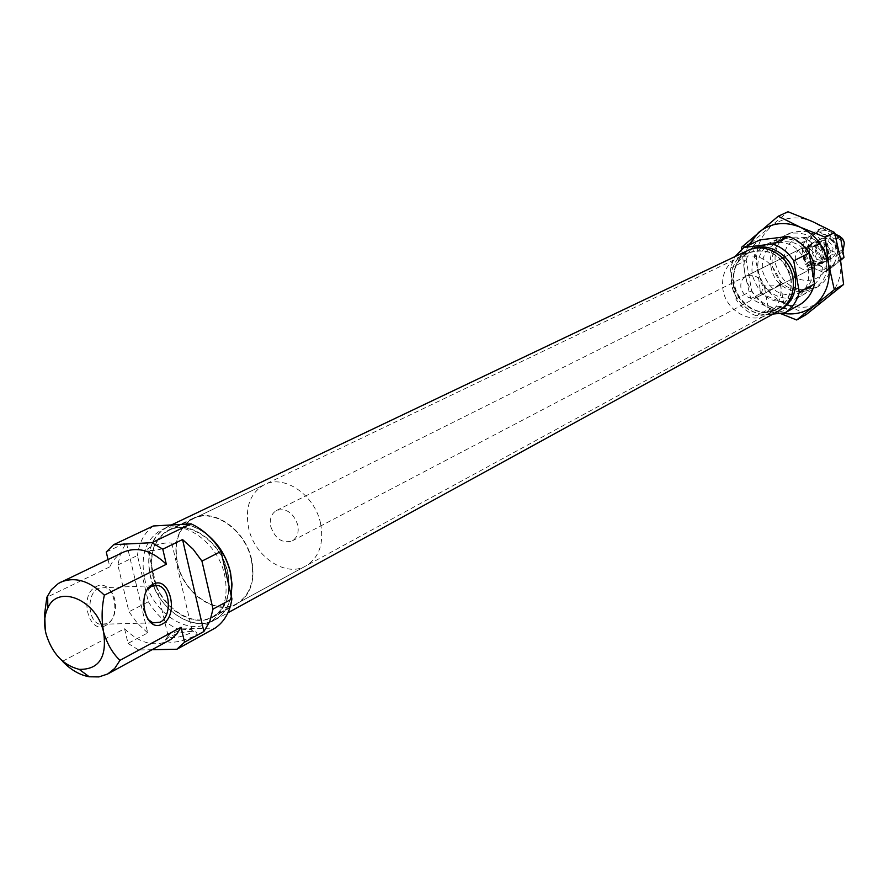 <?xml version="1.0" encoding="UTF-8"?>
<svg xmlns="http://www.w3.org/2000/svg" width="889" height="889" viewBox="0 0 889 889"><rect width="100%" height="100%" fill="white"/><g stroke="black" fill="none" stroke-linecap="round" stroke-linejoin="round"><path stroke-width="0.67" stroke-dasharray="4.45 3.33" d="M767.596 311.85C774.252 309.35 780.564 308.283 786.532 308.639L786.254 309.917C777.186 312.995 770.674 313.884 766.729 312.584L767.596 311.85M769.241 309.439L784.02 306.927L783.798 307.916C777.708 310.094 772.652 310.872 768.629 310.261L769.241 309.439M779.586 284.313L780.364 284.524L779.064 285.747L765.018 285.925L764.573 287.692C765.885 290.259 768.829 290.592 773.408 288.714L779.586 284.313M808.368 268.878C810.079 282.524 805.623 292.637 794.999 299.215C774.219 306.038 759.995 298.048 752.327 275.246C750.505 260.988 755.339 250.631 766.84 244.164C787.221 238.33 801.056 246.575 808.368 268.878M830.548 257.288C832.193 270.645 827.781 280.568 817.324 287.047C796.855 293.792 782.887 286.002 775.397 263.677C773.652 249.72 778.442 239.552 789.765 233.185C809.835 227.417 823.425 235.452 830.548 257.288M792.832 277.879C794.733 292.77 789.921 303.794 778.408 310.961C760.873 321.362 735.159 306.683 731.836 284.702C729.813 269.1 735.07 257.788 747.605 250.742C764.962 241.664 789.654 256.321 792.832 277.879M780.809 309.639L780.764 309.672C763.251 320.051 737.592 305.416 734.281 283.48C732.258 267.911 737.514 256.621 750.027 249.598L747.605 250.742M780.675 283.458C782.487 297.593 777.942 308.038 767.029 314.806C750.46 324.607 726.157 310.672 722.99 289.847C721.068 275.079 726.002 264.377 737.826 257.721C758.795 251.754 773.074 260.344 780.675 283.458M790.943 278.09C792.732 292.092 788.199 302.449 777.364 309.172C760.906 318.907 736.792 305.127 733.669 284.491C731.78 269.867 736.703 259.255 748.438 252.643C769.263 246.709 783.431 255.199 790.943 278.09M826.47 256.588C832.304 285.013 789.099 289.636 785.198 261.388C779.053 233.307 822.369 227.873 826.47 256.588M795.433 260.199C794.788 255.043 796.544 251.276 800.678 248.876C808.234 246.597 813.368 249.576 816.069 257.799C816.691 262.866 815.002 266.611 810.979 269.023C803.367 271.434 798.189 268.489 795.433 260.199M740.937 287.858C740.237 282.446 742.026 278.501 746.304 276.012C754.139 273.679 759.495 276.835 762.362 285.491C763.051 290.814 761.317 294.726 757.161 297.226C749.26 299.704 743.86 296.582 740.937 287.858M773.019 314.073L756.339 315.784L772.019 307.305L800.411 304.327M730.158 268.222L746.215 260.444L751.705 290.781L735.77 298.993L730.158 268.222L734.981 256.61M772.019 307.305C763.573 304.216 756.806 298.704 751.705 290.781M746.215 260.444C748.294 251.643 752.861 244.797 759.917 239.908M756.339 315.784C747.793 312.639 740.937 307.038 735.77 298.993M770.863 265.955C776.086 303.782 833.982 297.804 826.181 259.566L824.325 252.998L821.147 246.92L816.813 241.652L811.557 237.452L805.645 234.54L799.378 233.051L793.077 233.062L787.054 234.563L781.62 237.474L777.042 241.641L773.541 246.853L771.285 252.854L770.374 259.321L770.863 265.955M772.408 266.255C779.153 286.402 791.743 293.459 810.19 287.414C819.669 281.58 823.647 272.612 822.147 260.51C815.702 240.763 803.412 233.518 785.298 238.752C775.119 244.497 770.819 253.665 772.408 266.255M762.629 271.167C769.452 291.492 782.142 298.626 800.7 292.559C810.235 286.68 814.246 277.635 812.724 265.433C806.19 245.508 793.81 238.174 775.575 243.43C765.329 249.22 761.017 258.466 762.629 271.167M806.279 249.064C787.776 226.617 752.183 244.342 758.584 272.112C762.551 302.371 807.001 308.783 813.768 279.524M806.19 314.595L784.509 303.349L760.628 293.503L757.284 267.522L751.461 242.653L788.01 211.76M751.461 242.653L741.47 247.353M760.628 293.503L750.772 298.66L780.031 313.35M741.637 249.153L744.882 273.679L750.772 298.66M840.261 257.943C836.738 240.997 827.448 228.862 812.379 221.528C796.989 215.349 783.142 217.083 770.841 226.739C759.306 237.285 754.794 250.876 757.284 267.522C760.784 284.024 769.852 295.97 784.509 303.349C799.567 309.739 813.379 308.283 825.948 298.982C837.838 288.669 842.616 274.99 840.261 257.943M748.571 245.253C744.36 254.054 743.126 263.533 744.882 273.679C748.427 290.359 757.606 302.449 772.397 309.939L782.064 313.139M231.162 595.597C228.795 606.976 223.339 615.099 214.805 619.966C192.569 633.324 157.053 608.609 150.208 575.716C145.752 552.38 151.419 536.123 167.221 526.933L173.277 524.843M778.475 311.072C760.873 321.518 735.059 306.783 731.714 284.713C729.68 269.045 734.959 257.688 747.549 250.62M733.936 284.469C732.058 269.978 736.925 259.455 748.56 252.909C769.185 247.031 783.231 255.432 790.677 278.124C792.443 291.992 787.954 302.26 777.208 308.916C760.906 318.551 737.025 304.905 733.936 284.469M153.086 575.594C148.974 554.003 154.208 538.956 168.81 530.444C189.157 519.476 221.328 542.212 227.462 572.46C231.296 593.296 226.439 608.02 212.893 616.633C192.302 628.945 159.431 606.065 153.086 575.594M183.478 524.254C191.968 525.166 200.136 528.833 207.993 535.256M189.879 633.257C181.334 637.035 174.177 638.391 168.421 637.335L167.688 636.491L170.555 633.724L181.934 629.934L187.746 629.201L191.957 629.69L192.502 631.168L189.879 633.257M169.588 546.202C160.898 549.68 153.697 551.069 147.974 550.335L147.474 549.069L150.241 547.179C158.953 543.712 166.143 542.346 171.788 543.09L172.277 544.346L169.588 546.202M193.413 636.568C179.445 642.325 169.955 643.703 164.943 640.702L168.632 637.135C177.055 633.19 185.357 631.279 193.546 631.401C198.125 632.046 198.069 633.768 193.413 636.568M147.841 619.277C141.495 609.632 141.351 599.786 147.385 589.74M107.069 623.678L99.846 624.322C87.411 621.244 86.444 593.252 98.568 588.262L105.302 587.607C117.859 590.34 119.237 618.311 107.069 623.678M105.635 625.5C88.489 635.513 78.488 594.219 96.279 586.551C113.414 577.194 123.015 617.555 105.635 625.5M177.222 563.348C183.456 593.685 216.316 616.366 236.985 604.009C250.576 595.374 255.487 580.684 251.72 559.948C245.686 529.844 213.571 507.308 193.135 518.298C178.489 526.821 173.177 541.846 177.222 563.348M155.997 585.629C166.332 611.754 194.891 627.712 213.116 617.022C226.784 608.332 231.685 593.474 227.817 572.438C221.628 541.912 189.157 518.965 168.621 530.022C153.886 538.623 148.596 553.814 152.752 575.605L155.808 585.173M174.777 524.754L167.31 527.133C151.575 536.278 145.929 552.469 150.363 575.705L153.464 585.473M153.564 585.729C164.365 613.888 195.113 631.323 214.705 619.777C223.295 614.877 228.751 606.665 231.051 595.152M144.607 578.595C151.474 611.454 186.923 636.168 209.104 622.856C223.639 613.577 228.84 597.719 224.695 575.272C218.072 542.668 183.434 518.12 161.542 529.877C145.785 539.034 140.14 555.281 144.607 578.595M62.686 661.183L124.56 628.756L128.049 643.403L147.718 632.901L126.327 542.501L106.258 552.013M147.718 632.901L137.517 623.389L128.972 611.743L117.848 564.971L120.76 552.758L126.327 542.501M45.295 630.312L46.017 633.735C49.251 644.414 54.229 653.037 60.941 659.616M108.047 559.525L109.791 566.849L47.695 596.875M152.219 649.715L138.673 649.981L177.389 629.023L215.149 628.067M117.848 564.971L137.439 555.481L148.352 601.753L128.972 611.743M210.148 537.356C201.214 529.344 191.824 524.999 181.978 524.343M124.56 628.756C139.551 643.292 154.319 647.259 168.866 640.636M148.352 601.753C156.064 614.255 165.743 623.356 177.389 629.023M153.264 525.988C144.418 532.644 139.14 542.468 137.439 555.481M128.049 643.403L138.673 649.981M123.571 552.091C117.459 555.092 112.87 560.014 109.791 566.849M815.302 250.109C817.213 264.033 838.516 261.61 835.638 247.709C833.682 233.674 812.346 236.296 815.302 250.109M816.358 250.287C818.569 256.954 822.747 259.31 828.892 257.365L832.382 253.654L833.037 248.32C830.859 241.697 826.714 239.319 820.603 241.163L817.024 244.897L816.358 250.287M812.19 252.409C814.413 259.099 818.602 261.466 824.77 259.521L828.27 255.788L828.915 250.431C826.737 243.786 822.581 241.397 816.446 243.253L812.857 246.986L812.19 252.409M809.579 253.021C811.513 267.011 832.904 264.6 830.004 250.609C828.026 236.507 806.601 239.119 809.579 253.021M840.661 260.288L828.781 269.889L810.101 261.433L806.445 240.663L821.503 228.162L831.204 232.218C824.97 229.695 819.325 230.384 814.246 234.285C809.49 238.563 807.59 244.097 808.568 250.909C809.979 257.666 813.691 262.522 819.714 265.5C825.892 268.056 831.537 267.411 836.649 263.566C841.483 259.332 843.417 253.776 842.461 246.898C841.05 240.074 837.294 235.185 831.204 232.218L834.971 233.94M836.182 238.685L835.327 239.119L816.391 230.662L801.278 243.219L804.956 264.089L823.725 272.601L838.972 260.177L835.327 239.119M821.503 228.162L816.391 230.662M806.445 240.663L801.278 243.219M810.101 261.433L804.956 264.089M828.781 269.889L823.725 272.601M840.505 259.366L838.972 260.177M825.548 235.029C819.28 232.496 813.602 233.185 808.512 237.107C803.734 241.397 801.834 246.964 802.823 253.81C804.245 260.599 807.979 265.489 814.024 268.489C820.236 271.056 825.903 270.412 831.037 266.556C835.882 262.299 837.816 256.721 836.86 249.809C835.438 242.941 831.659 238.019 825.548 235.029M251.365 559.959C255.099 580.506 250.231 595.063 236.763 603.62C216.283 615.855 183.745 593.385 177.556 563.326C173.555 542.034 178.811 527.155 193.324 518.698C213.56 507.808 245.386 530.144 251.365 559.959M320.64 523.765C324.074 543.479 319.184 557.514 305.96 565.882C285.858 577.883 254.287 556.614 248.553 527.744C244.864 507.297 250.153 492.939 264.411 484.672C284.291 474.015 315.106 495.162 320.64 523.765M843.805 242.719C846.106 253.832 829.037 255.81 827.515 244.664C829.07 234.574 833.982 232.651 842.261 238.919L843.805 242.719M843.072 250.642L839.372 254.143C831.915 256.51 826.848 253.665 824.181 245.608C823.57 240.586 825.292 236.907 829.359 234.563L834.904 233.674M270.745 526.521C275.19 538.89 282.313 543.701 292.137 540.934C297.215 537.812 299.104 532.5 297.782 525.021C293.392 512.72 286.325 507.875 276.557 510.475C271.334 513.586 269.4 518.943 270.745 526.521M814.769 246.62L817.091 245.453L821.158 249.009L823.136 253.298L823.325 257.932L820.291 263.755L811.935 267.811L809.301 267.667L806.623 266.267L808.946 265.055L805.89 262.711L803.712 259.466L802.734 252.632L805.734 246.809L803.4 247.975L805.156 246.642L814.769 246.62L803.4 247.975M817.091 245.453L813.846 245.842C818.169 246.875 820.858 249.676 821.925 254.232C822.458 258.599 820.991 261.822 817.524 263.9L820.291 263.755M813.846 245.842L815.869 244.819C820.18 245.864 822.87 248.653 823.936 253.198C824.47 257.554 823.003 260.777 819.536 262.844L817.058 264.122M808.946 265.055L814.191 263.633L810.979 264L807.412 261.077L805.178 256.954L804.678 252.354L807.268 246.309L810.99 245.408L805.734 246.809M815.869 244.819L819.102 244.431L821.036 245.708L823.614 248.642L825.303 253.032L825.336 256.888L823.714 261.044L822.303 262.7L819.069 263.077M810.979 264L821.436 263.544L822.303 262.7M819.102 244.431L807.768 245.786M819.825 244.075L817.224 242.719L814.668 242.553L808.501 245.431M823.014 262.333L811.701 263.633M817.98 264.966L806.623 266.267M812.168 264.689C802.878 259.777 801.711 253.732 808.657 246.564L808.957 246.42M814.191 263.633C804.912 258.732 803.745 252.709 810.69 245.553L810.99 245.408M784.02 306.927L786.532 308.639M780.364 284.524L784.398 307.116M794.999 299.215L817.324 287.047M778.408 310.961L780.764 309.672M767.029 314.806L777.364 309.172M746.304 276.012L800.678 248.876M757.161 297.226L773.408 288.714M779.064 285.747L810.979 269.023M737.826 257.721L748.438 252.643M766.84 244.164L789.765 233.185M764.573 287.692L768.629 310.261M768.563 310.005L766.729 312.584M810.19 287.414L800.7 292.559M785.298 238.752L775.575 243.43M214.805 619.966L227.928 612.777M168.81 530.444L748.56 252.909M212.893 616.633L777.208 308.916M167.221 526.933L171.388 524.955M147.974 550.335L156.164 585.184M156.264 585.618L168.421 637.335M167.688 636.491L164.943 640.702M152.93 622.856L99.846 624.322M236.985 604.009L213.116 617.022M214.705 619.777L209.104 622.856M167.31 527.133L161.542 529.877M193.135 518.298L168.621 530.022M152.541 585.762L105.302 587.607M190.013 629.245L193.546 631.401M171.788 543.09L191.957 629.69M828.892 257.365L824.77 259.521M820.603 241.163L816.446 243.253M236.763 603.62L305.96 565.882M292.137 540.934L815.446 266.678M821.436 263.544L839.372 254.143M808.657 246.564L810.69 245.553M811.268 243.586L829.359 234.563M817.524 263.9L819.536 262.844M276.557 510.475L805.156 246.642M193.324 518.698L264.411 484.672"/><path stroke-width="1.33" d="M750.027 249.598C767.351 240.519 791.999 255.143 795.177 276.657C797.055 291.481 792.277 302.471 780.809 309.639M799.289 292.137L814.535 283.891L809.112 253.043L793.744 260.833L799.289 292.137C797.044 301.127 792.299 308.027 785.043 312.828L800.411 304.327C807.59 299.571 812.302 292.77 814.535 283.891M773.019 314.073L785.043 312.828M772.741 243.942L788.376 236.418L759.917 239.908L743.971 247.42L772.741 243.942C781.442 247.009 788.443 252.643 793.744 260.833M788.376 236.418C796.977 239.43 803.889 244.964 809.112 253.043M734.981 256.61L743.971 247.42M813.768 279.524L814.38 265.744L813.813 263.133L810.879 255.643L806.279 249.064M778.231 216.227L788.01 211.76L812.379 221.528L834.593 232.507L825.181 237.207L800.389 227.251L778.231 216.227L741.47 247.353L741.637 249.153M834.593 232.507L840.261 257.943L843.605 284.491L806.19 314.595L796.677 319.984L834.315 289.67L828.581 264.122L825.181 237.207M780.031 313.35L796.677 319.984M843.605 284.491L834.315 289.67M782.064 313.139C794.066 315.373 804.767 312.861 814.191 305.594C826.181 295.181 830.971 281.357 828.581 264.122C824.992 246.986 815.602 234.696 800.389 227.251C784.843 220.983 770.885 222.728 758.484 232.474L748.571 245.253M207.993 535.256C219.305 544.968 226.795 557.325 230.484 572.327L232.029 584.273L231.162 595.597M171.388 524.955L747.549 250.62C764.973 241.497 789.765 256.21 792.966 277.868C794.866 292.814 790.032 303.882 778.475 311.072L227.928 612.777M173.277 524.843L183.478 524.254M162.398 623.956C145.529 634.135 135.55 592.085 153.075 584.306C169.932 574.805 179.511 615.877 162.398 623.956M147.385 589.74L151.575 586.195L158.22 585.54C170.61 588.329 172.044 616.755 160.053 622.211L152.93 622.856L147.841 619.277M231.051 595.152L231.851 584.04L230.318 572.338C226.962 558.536 220.25 546.879 210.148 537.356M60.941 659.616L62.686 661.183M47.695 596.875L46.85 597.275L44.661 613.654L45.295 630.312M113.636 544.679L151.886 542.679L191.079 523.821L153.264 525.988L113.636 544.679L106.258 552.013L108.047 559.525M182.545 539.534L203.881 631.523L184.545 642.191L181.056 627.278L119.971 660.349C112.659 653.371 107.213 644.014 103.635 632.29C101.402 619.889 101.635 607.509 104.357 595.163L166.332 564.282L162.798 549.18L182.545 539.534L193.091 549.169L201.947 561.115L213.016 609.109L209.793 621.4L203.881 631.523M213.016 609.109L231.918 598.897C229.884 612.065 224.295 621.789 215.149 628.067L176.878 649.237L152.219 649.715M231.918 598.897L221.039 551.413L201.947 561.115M181.978 524.343L174.777 524.754M62.497 661.283C70.731 669.861 79.654 675.029 89.256 676.785L98.935 676.918L107.68 673.995L114.759 668.384L119.971 660.349M107.68 673.995L171.021 639.324L176.722 634.135L181.056 627.278M46.017 633.735C51.973 653.326 63.03 665.205 79.188 669.361C98.957 669.706 107.102 657.349 103.635 632.29C97.023 600.108 58.163 583.651 47.806 608.009C44.317 615.355 43.717 623.934 46.017 633.735M221.039 551.413C213.027 538.545 203.036 529.344 191.079 523.821M162.798 549.18L151.886 542.679M176.878 649.237L184.545 642.191M166.332 564.282C151.83 550.424 137.573 546.368 123.571 552.091L58.407 583.44L51.429 589.596L46.85 597.275M104.357 595.163C89.456 580.728 74.909 576.394 60.719 582.184M834.971 233.94L840.361 236.563L843.983 257.521L840.661 260.288M840.361 236.563L836.182 238.685M843.983 257.521L840.505 259.366M834.904 233.674L842.461 238.485L843.861 241.219L844.383 243.197L843.072 250.642M79.188 669.361L89.256 676.785M47.806 608.009L47.673 595.497M158.22 585.54L152.541 585.762"/></g></svg>
